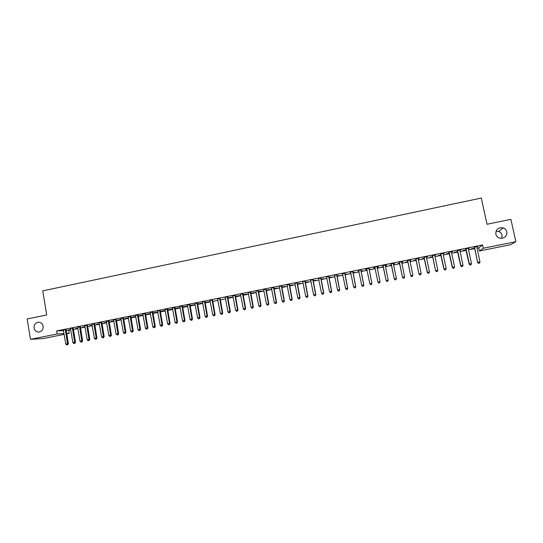<?xml version="1.0" encoding="UTF-8"?>
<svg xmlns="http://www.w3.org/2000/svg" width="543" height="543" viewBox="0 0 543 543"><rect width="100%" height="100%" fill="white"/><g stroke="black" fill="none" stroke-linecap="round" stroke-linejoin="round"><path stroke-width="0.81" d="M43.135 326.228C43.304 329.492 41.886 331.44 38.879 332.058C36.327 332.031 34.732 330.701 34.087 328.067C33.931 324.768 35.37 322.827 38.417 322.237C40.929 322.298 42.503 323.628 43.135 326.228M496.01 231.182L498.644 231.454C500.456 232.153 501.596 233.415 502.058 235.241L501.746 238.343M506.87 231.827C506.938 236.463 504.562 238.567 499.736 238.139C497.653 237.467 496.343 236.117 495.813 234.074C495.813 229.255 498.311 227.191 503.307 227.884C505.194 228.617 506.381 229.927 506.87 231.827M66.165 330.517L70.773 330.001M73.332 329.486L77.907 328.563M80.452 328.053L85.061 327.124M87.599 326.614L92.242 325.678M94.767 325.169L99.444 324.225M101.955 323.723L106.666 322.773M109.17 322.27L113.915 321.313M116.406 320.811L121.191 319.847M123.668 319.345L128.487 318.374M130.951 317.879L135.804 316.902M138.261 316.406L143.148 315.422M145.592 314.933L150.52 313.935M152.95 313.447L157.911 312.449M160.328 311.96L165.33 310.956M167.733 310.467L172.769 309.456M175.158 308.974L180.235 307.949M182.611 307.474L187.722 306.442M190.091 305.967L195.236 304.928M197.591 304.453L202.777 303.408M205.118 302.94L210.345 301.888M212.673 301.419L217.933 300.36M220.248 299.892L225.549 298.826M227.85 298.358L233.191 297.286M235.479 296.824L240.854 295.738M243.128 295.283L248.545 294.191M250.812 293.736L256.262 292.636M258.516 292.182L264.007 291.075M266.246 290.627L271.778 289.507M273.998 289.066L279.57 287.939M281.783 287.498L287.396 286.365M289.589 285.923L295.243 284.783M297.421 284.342L303.116 283.195M305.288 282.76L311.024 281.607M313.175 281.172L318.951 280.005M321.089 279.577L326.906 278.403M329.031 277.975L334.888 276.794M336.999 276.373L342.898 275.186M344.995 274.765L350.934 273.563M353.018 273.143L358.998 271.941M361.068 271.527L367.095 270.312M369.145 269.898L375.213 268.676M377.249 268.262L383.344 267.034M385.401 266.62L391.496 265.391M393.587 264.97L399.682 263.742M401.8 263.321L407.895 262.093M410.04 261.658L416.128 260.43M418.307 259.995L424.395 258.767M426.608 258.319L432.696 257.097M434.936 256.642L441.018 255.42M443.292 254.959L449.373 253.737M451.674 253.269L457.756 252.047M460.091 251.579L466.172 250.35M468.534 249.875L474.609 248.653M477.005 248.165L478.75 247.818L479.435 250.981L483.29 248.239L515.85 241.689L510.664 244.717L479.435 250.981M68.744 330.409L69.233 333.334L66.721 333.843M64.149 334.359L43.399 338.527L30.462 339.334L57.198 333.959L64.026 333.606M30.462 339.334L27.15 318.979L46.698 314.954L42.727 290.865L481.281 198.052L487.017 224.266L510.895 219.345L515.85 241.689M77.846 328.21L75.62 328.535L77.825 328.087M73.196 328.108L70.427 328.535M92.181 325.325L89.629 325.712L92.161 325.196M87.464 325.23L84.715 325.651M106.604 322.413L103.733 322.868L106.584 322.291M101.819 322.338L99.165 322.868M121.13 319.488L117.919 320.003L121.103 319.365M116.263 319.42L113.636 319.949M135.743 316.542L132.2 317.126L135.723 316.42M130.809 316.488L128.202 317.01M150.452 313.576L146.576 314.234L150.431 313.454M145.443 313.535L142.863 314.051M165.262 310.596L161.04 311.315L165.242 310.467M160.178 310.562L157.545 310.956M180.154 307.508L175.593 308.383L180.167 307.589M175.009 307.569L172.47 308.078M195.154 304.569L190.247 305.431L195.154 304.569M189.935 304.555L187.423 305.064M209.89 301.603L205.03 302.451L209.89 301.603M204.962 301.521L202.396 301.901M220.091 298.474L217.628 298.969M235.411 296.458L239.66 295.602L235.384 296.329M235.316 295.399L232.879 295.894M250.744 293.369L254.687 292.575L250.717 293.24M250.642 292.304L248.158 292.67M266.172 290.261L269.817 289.521L266.151 290.132M266.077 289.195L263.688 289.677M281.708 287.125L285.041 286.453L281.688 286.996M281.613 286.059L279.17 286.412M297.354 283.975L300.367 283.365L297.326 283.846M297.252 282.903L294.917 283.371M313.101 280.799L315.795 280.256L313.073 280.67M312.999 279.726L310.691 280.195M328.956 277.609L331.332 277.127L328.929 277.473M328.848 276.53L326.574 276.984M344.92 274.391L346.963 273.977L344.893 274.256M342.823 274.812L342.144 274.812L342.796 274.683M344.812 273.305L342.558 273.76M360.986 271.147L362.704 270.801L360.959 271.018M358.923 271.568L357.898 271.636L358.896 271.432M360.878 270.068L358.658 270.516M378.525 267.482L377.147 267.76M378.552 267.611L377.175 267.889M375.138 268.296L373.788 268.568M375.111 268.167L373.754 268.439M378.349 266.396L373.469 267.38M378.376 266.538L377.059 266.803M374.819 267.251L373.503 267.516M394.476 264.265L393.485 264.461M394.503 264.393L393.512 264.597M391.422 265.018L389.711 265.364L391.394 264.882M394.646 263.111L391.096 263.966M394.673 263.246L393.342 263.518M410.542 261.027L409.931 261.149M410.569 261.156L409.965 261.278M407.813 261.712L405.736 262.133L407.786 261.583M411.058 259.798L407.481 260.66M411.085 259.934L409.789 260.199M424.321 258.387L421.877 258.882L424.293 258.258M427.585 256.466L423.981 257.334M427.612 256.601L426.364 257.151L429.472 271.9L427.389 272.314L424.083 257.172M440.936 255.04L438.12 255.604L440.909 254.905M444.228 253.106L440.597 253.981M444.255 253.242L443.04 253.785L446.19 268.581L444.093 269.002L440.746 253.805M457.674 251.667L454.477 252.312L457.647 251.531M460.987 249.726L457.335 250.601M461.014 249.861L459.833 250.398L463.023 265.242L460.912 265.663L457.525 250.418M474.528 248.266L470.951 248.993L474.501 248.137M477.86 246.318L474.182 247.208M477.888 246.454L476.74 246.692M478.75 247.818L482.571 244.941L56.696 330.918L63.531 330.633M469.41 248.022L465.745 248.904M469.437 248.165L468.276 248.694L471.487 263.565L469.369 263.986L465.962 248.721M466.084 249.97L462.697 250.649L466.057 249.834M452.59 251.416L448.952 252.298M452.618 251.558L451.423 252.095L454.593 266.918L452.489 267.332L449.122 252.115M449.292 253.357L446.285 253.961L449.265 253.221M435.893 254.789L432.276 255.658M435.92 254.925L434.678 255.176M432.615 256.717L429.981 257.246L432.588 256.581M419.305 258.135L415.721 258.997M419.339 258.271L418.056 258.529M418.612 259.398L418.205 259.479M418.639 259.534L418.232 259.615M416.053 260.049L413.793 260.511L416.026 259.921M402.838 261.454L399.275 262.317M402.865 261.597L401.548 261.862M402.499 262.649L401.691 262.812M402.526 262.778L401.725 262.941M399.6 263.369L397.707 263.749L399.573 263.24M386.48 264.76L382.944 265.615M386.507 264.896L385.191 265.16M386.487 265.873L385.299 266.111M386.514 266.002L385.326 266.246M383.27 266.661L381.736 266.966L383.243 266.532M368.955 268.439L365.358 269.023M366.722 268.887L365.412 269.152M369.064 269.525L370.618 269.213L369.036 269.389M367.02 269.932L365.812 270.041L366.993 269.803M352.828 271.69L350.595 272.138M352.936 272.769L354.823 272.389L352.916 272.64M350.859 273.19L350.011 273.224L350.832 273.061M336.816 274.921L334.468 275.253M336.925 276L339.137 275.552L336.898 275.871M334.814 276.428L334.312 276.394L334.787 276.292M320.906 278.131L318.619 278.593M321.015 279.204L323.553 278.695L320.988 279.075M305.112 281.315L302.709 281.661M305.214 282.387L308.071 281.817L305.186 282.258M289.419 284.484L287.071 284.96M289.521 285.55L292.691 284.912L289.494 285.421M273.828 287.627L271.459 288.109M273.93 288.693L277.412 287.994L273.903 288.564M258.346 290.749L255.95 291.238M258.448 291.815L262.235 291.048L258.42 291.686M242.965 293.858L240.542 294.347M243.06 294.917L247.16 294.089L243.04 294.788M227.687 296.94L225.162 297.313M227.782 297.992L232.18 297.109L227.761 297.869M212.517 300.001L210.039 300.503M197.435 303.042L194.862 303.428M202.512 303.089L197.604 303.944L202.512 303.089M182.462 306.062L179.862 306.456M187.647 306.042L182.91 306.91L187.661 306.082M167.583 309.069L164.957 309.462M172.681 308.967L168.303 309.849L172.701 309.096M152.8 312.049L150.228 312.564M157.843 312.089L153.791 312.775L157.823 311.96M138.112 315.015L135.519 315.537M143.087 315.062L139.375 315.68L143.067 314.94M123.526 317.954L120.906 318.483M128.426 318.022L125.046 318.571L128.399 317.893M109.028 320.879L106.387 321.415M113.854 320.954L110.813 321.436L113.833 320.832M94.625 323.784L91.964 324.32M99.383 323.872L96.668 324.286L99.362 323.75M80.316 326.676L77.629 327.212M85 326.771L82.617 327.124L84.98 326.648M66.097 329.54L63.321 329.968M73.271 329.133L73.61 329.065L73.264 329.078M70.712 329.649L68.649 329.94L70.692 329.526M66.66 333.47L69.233 333.334M56.696 330.918L57.198 333.959M482.571 244.941L483.29 248.239M474.63 247.411L477.602 262.452L474.426 247.011M478.648 263.28L479.496 263.117L478.648 263.28L477.854 262.296L479.978 261.875L476.768 246.536M474.385 247.608L474.093 247.079M477.602 262.452L478.546 263.341M479.496 263.117L479.978 261.875M470.163 264.964L471.012 264.794L470.163 264.964L469.138 264.129L465.656 248.782M469.138 264.129L470.075 265.025M471.012 264.794L471.487 263.565M461.713 266.64L462.555 266.47L461.713 266.64L460.708 265.805L457.247 250.479M460.708 265.805L461.631 266.694M462.555 266.47L463.023 265.242M453.29 268.31L454.131 268.14L453.29 268.31L452.305 267.468L448.864 252.169M452.305 267.468L453.215 268.364M454.131 268.14L454.593 266.918M444.9 269.973L445.735 269.81L444.9 269.973L443.936 269.131L440.516 253.852M443.936 269.131L444.832 270.027M445.735 269.81L446.19 268.581M432.601 255.889L435.595 270.787L432.404 255.488M436.538 271.629L437.373 271.466L436.538 271.629L435.724 270.658L437.814 270.244L434.705 255.027M432.472 256.058L432.194 255.536M435.595 270.787L436.484 271.683M437.373 271.466L437.814 270.244M428.203 273.285L429.031 273.122L428.203 273.285L427.28 272.437L423.9 257.206M427.28 272.437L428.155 273.333M429.031 273.122L429.472 271.9M415.992 259.242L418.992 274.086L415.795 258.841M419.895 274.928L420.723 274.765L419.895 274.928L419.081 273.964L421.158 273.557L418.083 258.38M415.918 259.398L415.633 258.875M418.992 274.086L419.861 274.975M420.723 274.765L421.158 273.557M407.732 260.905L410.732 275.722L407.535 260.511M411.621 276.57L412.442 276.407L411.621 276.57L410.8 275.606L412.87 275.199L409.816 260.049M407.678 261.061L407.399 260.538M410.732 275.722L411.594 276.618M412.442 276.407L412.87 275.199M399.505 262.568L402.506 277.358L399.309 262.167M403.374 278.206L404.196 278.043L403.374 278.206L402.546 277.249L404.61 276.835L401.576 261.712M399.465 262.717L399.186 262.194M402.506 277.358L403.354 278.247M404.196 278.043L404.61 276.835M391.299 264.224L394.306 278.98L391.103 263.823M395.155 279.835L394.327 278.878L396.376 278.471L395.962 279.713L395.155 279.835L395.962 279.713M393.329 263.62L396.376 278.471L395.969 279.672M391.286 264.366L391.008 263.844M394.306 278.98L395.141 279.876M383.127 265.866L386.134 280.602L382.93 265.473M386.962 281.457L386.134 280.507L388.177 280.1L387.777 281.335L386.962 281.457L387.777 281.335M385.184 265.018L388.177 280.1L387.777 281.301M383.134 266.009L382.856 265.486M385.218 265.011L385.157 265.391M386.134 280.602L386.962 281.498M378.804 283.113L379.611 282.917L378.804 283.113L377.989 282.224L374.785 267.115M378.797 283.079L377.969 282.129L380.005 281.722L379.618 282.957M377.032 266.667L380.005 281.722L379.611 282.917M374.989 267.563L374.731 267.129M377.086 266.654L377.032 267.197M370.679 284.729L371.493 284.566L370.679 284.729L369.831 283.745L366.668 268.758M370.665 284.688L369.831 283.745L371.901 283.432L368.982 268.29M368.907 268.303L371.86 283.337L371.473 284.532M371.493 284.566L371.901 283.432M362.581 286.331L363.389 286.175L362.581 286.331L361.719 285.353L358.699 270.584M362.554 286.297L361.719 285.353L363.803 285.034L360.905 269.919M360.81 269.939L363.742 284.953L363.362 286.141M363.389 286.175L363.803 285.034M352.74 271.568L355.651 286.555L353.636 286.955L350.513 272.016M352.862 271.541L355.74 286.636L355.285 287.742L354.477 287.899L355.285 287.742M355.319 287.77L355.74 286.636M353.636 286.955L354.477 287.899M344.696 273.19L347.595 288.157L345.579 288.557L342.477 273.638M344.839 273.163L347.696 288.231L347.228 289.338L346.427 289.494L347.228 289.338M347.269 289.365L347.696 288.231M345.579 288.557L346.427 289.494M336.68 274.806L339.558 289.752L337.556 290.145L334.542 275.362M336.843 274.772L339.687 289.826L339.199 290.926L338.398 291.089L339.199 290.926M339.253 290.96L339.687 289.826M337.556 290.145L338.398 291.089M328.691 276.421L331.549 291.34L329.553 291.734L326.492 276.862M328.875 276.38L331.698 291.408L331.203 292.514L330.402 292.67L331.203 292.514M331.264 292.541L331.698 291.408M329.553 291.734L330.402 292.67M320.73 278.023L323.574 292.921L321.578 293.315L318.537 278.471M320.94 277.982L323.743 292.989L323.228 294.096L322.433 294.252L323.228 294.096M323.295 294.123L323.743 292.989M321.578 293.315L322.433 294.252M312.795 279.625L315.619 294.503L313.637 294.897L310.61 280.066M313.026 279.584L315.809 294.564L315.286 295.67L314.492 295.826L315.286 295.67M315.361 295.691L315.809 294.564M313.637 294.897L314.492 295.826M304.888 281.22L307.691 296.078L305.716 296.464L302.784 281.769M305.139 281.172L307.908 296.132L307.365 297.238L306.578 297.394L307.365 297.238M307.453 297.259L307.908 296.132M305.716 296.464L306.578 297.394M297.007 282.815L299.797 297.645L297.822 298.032L294.835 283.249M297.279 282.76L300.028 297.693L299.478 298.806L298.684 298.962L299.478 298.806M299.566 298.826L300.028 297.693M297.822 298.032L298.684 298.962M289.154 284.396L291.924 299.207L289.962 299.593L286.989 284.831M289.446 284.342L292.175 299.254L291.611 300.36L290.824 300.517L291.611 300.36M291.713 300.381L292.175 299.254M289.962 299.593L290.824 300.517M281.328 285.978L284.077 300.761L282.122 301.148L279.238 286.521M281.641 285.917L284.356 300.808L283.772 301.915L282.991 302.071L283.772 301.915M283.88 301.935L284.356 300.808M282.122 301.148L282.991 302.071M273.529 287.552L276.258 302.315L274.31 302.702L271.378 287.987M273.855 287.485L276.557 302.356L275.959 303.469L275.179 303.618L275.959 303.469M276.075 303.483L276.557 302.356M274.31 302.702L275.179 303.618M265.758 289.12L268.466 303.863L266.525 304.25L263.613 289.555M266.104 289.046L268.778 303.897L268.174 305.01L267.4 305.166L268.174 305.01M268.303 305.023L268.778 303.897M266.525 304.25L267.4 305.166M258.006 290.681L260.701 305.404L258.767 305.784L255.868 291.116M258.373 290.607L261.034 305.431L260.416 306.551L259.642 306.7L260.416 306.551M260.552 306.557L261.034 305.431M258.767 305.784L259.642 306.7M250.282 292.243L252.963 306.938L251.029 307.324L248.219 292.779M250.669 292.161L253.316 306.965L252.678 308.085L251.911 308.234L252.678 308.085M252.821 308.091L253.316 306.965M251.029 307.324L251.911 308.234M242.585 293.797L245.246 308.472L243.325 308.852L240.468 294.225M242.992 293.709L245.619 308.492L244.974 309.612L244.207 309.761L244.974 309.612M245.124 309.619L245.619 308.492M243.325 308.852L244.207 309.761M234.915 295.344L237.556 309.999L235.642 310.379L232.798 295.772M235.343 295.256L237.949 310.012L237.556 309.999L237.291 311.132L236.524 311.282L237.291 311.132M237.447 311.139L237.949 310.012M235.642 310.379L236.524 311.282M227.273 296.885L229.893 311.519L227.985 311.899L225.23 297.415M227.721 296.797L230.307 311.533L229.893 311.519L229.635 312.653L228.874 312.802L229.635 312.653M229.804 312.653L230.307 311.533M227.985 311.899L228.874 312.802M219.65 298.426L222.257 313.033L220.349 313.413L217.546 298.847M220.119 298.331L222.691 313.046L222.257 313.033L222.006 314.166L221.245 314.316L222.006 314.166M222.175 314.166L222.691 313.046M220.349 313.413L221.245 314.316M212.055 299.953L214.648 314.546L212.747 314.92L209.965 300.381M212.544 299.858L215.096 314.553L214.648 314.546L214.397 315.673L213.637 315.822L214.397 315.673M214.58 315.673L215.096 314.553M212.747 314.92L213.637 315.822M204.487 301.48L207.059 316.046L205.166 316.426L202.464 302.01M204.989 301.379L207.528 316.053L207.059 316.046L206.822 317.173L206.062 317.322L206.822 317.173M207.005 317.173L207.528 316.053M205.166 316.426L206.062 317.322M196.939 303.008L199.498 317.553L197.611 317.926L194.923 303.53M197.462 302.899L199.987 317.546L199.498 317.553L199.261 318.673L198.507 318.822L199.261 318.673M199.457 318.673L199.987 317.546M197.611 317.926L198.507 318.822M189.419 304.521L191.964 319.046L190.084 319.42L187.349 304.942M189.962 304.413L192.473 319.04L191.964 319.046L191.733 320.166L190.98 320.316L191.733 320.166M191.937 320.16L192.473 319.04M190.084 319.42L190.98 320.316M181.925 306.035L184.45 320.54L182.577 320.906L179.923 306.557M182.489 305.919L184.98 320.526L184.45 320.54L184.226 321.653L183.48 321.802L184.226 321.653M184.437 321.646L184.98 320.526M182.577 320.906L183.48 321.802M174.459 307.542L176.964 322.026L175.097 322.393L172.396 307.956M175.036 307.426L177.507 322.013L176.964 322.026L176.746 323.133L176 323.282L176.746 323.133M176.964 323.126L177.507 322.013M175.097 322.393L176 323.282M167.013 309.048L169.497 323.506L167.638 323.872L165.024 309.564M167.611 308.926L170.068 323.485L169.497 323.506L169.294 324.612L168.547 324.762L169.294 324.612M169.518 324.605L170.068 323.485M167.638 323.872L168.547 324.762M159.588 310.542L162.065 324.979L160.205 325.352L157.606 311.058M160.205 310.42L162.649 324.958L162.065 324.979L161.862 326.085L161.122 326.234L161.862 326.085M162.092 326.078L162.649 324.958M160.205 325.352L161.122 326.234M152.189 312.035L154.646 326.452L152.8 326.818L150.153 312.449M152.827 311.906L155.25 326.424L154.646 326.452L154.456 327.558L153.717 327.7L154.456 327.558M154.694 327.544L155.25 326.424M152.8 326.818L153.717 327.7M144.818 313.521L147.262 327.918L145.415 328.284L142.789 313.935M145.47 313.392L147.879 327.891L147.262 327.918L147.072 329.017L146.332 329.167L147.072 329.017M147.316 329.004L147.879 327.891M145.415 328.284L146.332 329.167M137.474 315.008L139.897 329.377L138.058 329.744L135.445 315.415M138.139 314.872L140.535 329.35L139.897 329.377L139.714 330.477L138.974 330.626L139.714 330.477M139.965 330.463L140.535 329.35M138.058 329.744L138.974 330.626M130.144 316.488L132.553 330.836L130.72 331.203L128.128 316.895M130.836 316.345L133.211 330.802L132.553 330.836L132.377 331.929L131.644 332.078L132.377 331.929M132.641 331.916L133.211 330.802M130.72 331.203L131.644 332.078M122.847 317.96L125.236 332.289L123.41 332.655L120.831 318.361M123.553 317.818L125.915 332.248L125.236 332.289L125.066 333.382L124.333 333.524L125.066 333.382M125.338 333.361L125.915 332.248M123.41 332.655L124.333 333.524M115.571 319.427L117.946 333.735L116.127 334.101L113.562 319.834M116.29 319.277L118.639 333.694L117.946 333.735L117.777 334.827L117.05 334.97L117.777 334.827M118.055 334.807L118.639 333.694M116.127 334.101L117.05 334.97M108.315 320.893L110.677 335.18L108.865 335.54L106.313 321.293M109.055 320.743L111.383 335.133L110.677 335.18L110.514 336.266L109.788 336.409L110.514 336.266M110.799 336.246L111.383 335.133M108.865 335.54L109.788 336.409M101.086 322.352L103.428 336.619L101.622 336.979L99.091 322.752M101.846 322.196L104.154 336.565L103.428 336.619L103.279 337.698L102.552 337.848L103.279 337.698M103.57 337.678L104.154 336.565M101.622 336.979L102.552 337.848M93.878 323.804L96.206 338.051L94.407 338.411L91.889 324.205M94.652 323.648L96.953 337.997L96.206 338.051L96.057 339.131L95.337 339.273L96.057 339.131M96.355 339.11L96.953 337.997M94.407 338.411L95.337 339.273M86.697 325.25L89.011 339.484L87.213 339.837L84.776 325.752M87.491 325.094L89.771 339.423L89.011 339.484L88.869 340.556L88.149 340.699L88.869 340.556M89.174 340.536L89.771 339.423M87.213 339.837L88.149 340.699M79.536 326.696L81.837 340.902L80.045 341.262L77.561 327.096M80.344 326.533L82.611 340.841L81.837 340.902L81.694 341.981L80.982 342.124L81.694 341.981M82.007 341.954L82.611 340.841M80.045 341.262L80.982 342.124M72.395 328.135L74.683 342.328L72.898 342.681L70.488 328.637M73.224 327.972L75.477 342.26L74.683 342.328L74.547 343.393L73.834 343.536L74.547 343.393M74.866 343.366L75.477 342.26M72.898 342.681L73.834 343.536M65.282 329.574L67.549 343.739L65.771 344.092L63.382 330.069M66.124 329.404L68.364 343.671L67.549 343.739L67.427 344.812L66.714 344.948L67.427 344.812M67.753 344.778L68.364 343.671M65.771 344.092L66.714 344.948M257.979 290.81L258.325 290.878M257.979 291.109L258.325 291.177M250.262 292.365L250.622 292.433M250.262 292.67L250.622 292.731M242.565 293.919L242.945 293.98M242.565 294.225L242.945 294.279M234.895 295.467L235.295 295.521M234.888 295.765L235.289 295.826M227.245 297.007L227.666 297.062M227.245 297.313L227.666 297.36M219.623 298.548L220.064 298.596M219.623 298.847L220.064 298.894M212.035 300.075L212.489 300.123M212.028 300.381L212.489 300.422M204.46 301.603L204.942 301.643M204.46 301.908L204.935 301.949M196.919 303.13L197.414 303.164M196.919 303.428L197.414 303.462M189.398 304.643L189.914 304.677M189.398 304.942L189.914 304.976M181.905 306.157L182.434 306.184M181.898 306.456L182.434 306.483M174.432 307.664L174.982 307.691M174.432 307.962L174.982 307.99M166.986 309.164L167.556 309.184M166.986 309.462L167.556 309.483M159.567 310.664L160.158 310.684M159.561 310.963L160.151 310.976M152.169 312.157L152.773 312.171M152.169 312.456L152.773 312.469M144.798 313.644L145.422 313.65M144.791 313.942L145.422 313.949M137.447 315.13L138.092 315.13M137.447 315.422L138.085 315.429M130.123 316.603L130.782 316.603M130.123 316.902L130.782 316.902M122.82 318.076L123.499 318.076M122.82 318.374L123.499 318.368M115.544 319.549L116.243 319.542M115.544 319.841L116.236 319.834M108.295 321.008L109.007 321.001M108.288 321.307L109 321.293M101.059 322.467L101.792 322.454M101.059 322.766L101.792 322.746M93.858 323.92L94.604 323.906M93.851 324.219L94.597 324.198M86.67 325.372L87.437 325.352M86.67 325.664L87.437 325.644M79.509 326.818L80.296 326.791M79.509 327.11L80.289 327.083M72.375 328.257L73.176 328.23M72.368 328.549L73.169 328.522M65.262 329.689L66.076 329.662M65.255 329.981L66.07 329.954M503.307 227.884L498.644 231.454M38.417 322.237L38.818 322.23"/></g></svg>
